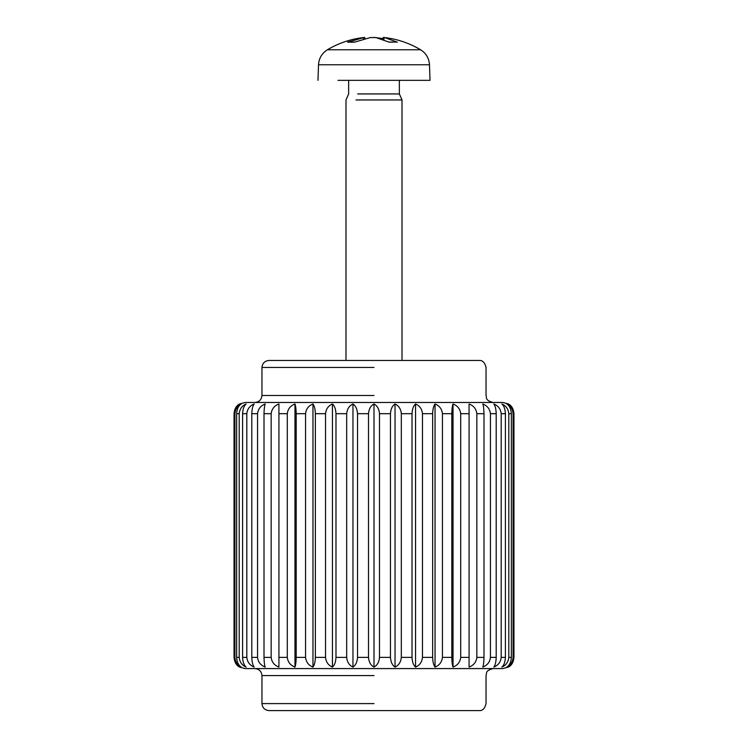 <?xml version="1.0" encoding="UTF-8"?>
<svg xmlns="http://www.w3.org/2000/svg" width="748" height="748" viewBox="0 0 748 748"><rect width="100%" height="100%" fill="white"/><g stroke="black" fill="none" stroke-linecap="round" stroke-linejoin="round"><path stroke-width="1.12" d="M236.639 657.38C236.966 662.083 238.49 665.318 241.202 667.085C237.462 665.318 235.368 662.083 234.919 657.38L234.919 413.681C235.368 408.978 237.462 405.743 241.202 403.976C238.49 405.743 236.966 408.978 236.639 413.681L236.639 657.38L239.201 657.38L239.201 413.681C239.706 408.978 242.015 405.743 246.129 403.976C244.026 405.743 242.857 408.978 242.595 413.681L242.595 657.38C242.857 662.083 244.026 665.318 246.129 667.085C242.015 665.318 239.706 662.083 239.201 657.38M251.796 657.38C251.973 662.083 252.777 665.318 254.198 667.085C249.804 665.318 247.345 662.083 246.812 657.38L246.812 413.681C247.345 408.978 249.804 405.743 254.198 403.976C252.777 405.743 251.973 408.978 251.796 413.681L251.796 657.38L257.546 657.38L257.546 413.681C258.107 408.978 260.659 405.743 265.222 403.976C264.502 405.743 264.1 408.978 264.007 413.681L264.007 657.38C264.1 662.083 264.502 665.318 265.222 667.085C260.659 665.318 258.107 662.083 257.546 657.38M278.929 657.38L278.929 667.085C274.31 665.318 271.72 662.083 271.159 657.38L271.159 413.681C271.72 408.978 274.31 405.743 278.929 403.976L278.929 657.38L287.297 657.38L287.297 413.681C287.849 408.978 290.411 405.743 294.974 403.976C295.694 405.743 296.096 408.978 296.189 413.681L296.189 657.38C296.096 662.083 295.694 665.318 294.974 667.085L294.974 403.976M294.974 667.085C290.411 665.318 287.849 662.083 287.297 657.38M315.357 657.38C315.189 662.083 314.384 665.318 312.963 667.085L312.963 403.976C314.384 405.743 315.189 408.978 315.357 413.681L315.357 657.38L325.53 657.38L325.53 413.681C326.025 408.978 328.335 405.743 332.449 403.976C334.552 405.743 335.721 408.978 335.983 413.681L335.983 657.38C335.721 662.083 334.552 665.318 332.449 667.085L332.449 403.976M312.963 667.085C308.569 665.318 306.1 662.083 305.567 657.38L305.567 413.681C306.1 408.978 308.569 405.743 312.963 403.976M332.449 667.085C328.335 665.318 326.025 662.083 325.53 657.38M357.535 657.38C357.207 662.083 355.683 665.318 352.963 667.085L352.963 403.976C355.683 405.743 357.207 408.978 357.535 413.681L357.535 657.38L368.502 657.38L368.502 413.681C368.904 408.978 370.737 405.743 374 403.976C377.263 405.743 379.096 408.978 379.498 413.681L379.498 657.38C379.096 662.083 377.263 665.318 374 667.085L374 403.976M352.963 667.085C349.232 665.318 347.137 662.083 346.679 657.38L346.679 413.681C347.137 408.978 349.232 405.743 352.963 403.976M374 667.085C370.737 665.318 368.904 662.083 368.502 657.38M401.321 657.38C400.863 662.083 398.768 665.318 395.038 667.085L395.038 403.976C398.768 405.743 400.863 408.978 401.321 413.681L401.321 657.38L412.017 657.38L412.017 413.681C412.279 408.978 413.448 405.743 415.551 403.976C419.665 405.743 421.975 408.978 422.47 413.681L422.47 657.38C421.975 662.083 419.665 665.318 415.551 667.085L415.551 403.976M395.038 667.085C392.317 665.318 390.793 662.083 390.465 657.38L390.465 413.681C390.793 408.978 392.317 405.743 395.038 403.976M415.551 667.085C413.448 665.318 412.279 662.083 412.017 657.38M442.433 657.38C441.9 662.083 439.431 665.318 435.037 667.085L435.037 403.976C439.431 405.743 441.9 408.978 442.433 413.681L442.433 657.38L451.811 657.38L451.811 413.681C451.904 408.978 452.306 405.743 453.026 403.976C457.589 405.743 460.151 408.978 460.703 413.681L460.703 657.38C460.151 662.083 457.589 665.318 453.026 667.085L453.026 403.976M435.037 667.085C433.616 665.318 432.812 662.083 432.643 657.38L432.643 413.681C432.812 408.978 433.616 405.743 435.037 403.976M453.026 667.085C452.306 665.318 451.904 662.083 451.811 657.38M476.841 657.38C476.28 662.083 473.69 665.318 469.071 667.085L469.071 403.976C473.69 405.743 476.28 408.978 476.841 413.681L476.841 657.38L483.993 657.38L483.993 413.681C483.9 408.978 483.498 405.743 482.778 403.976C487.341 405.743 489.893 408.978 490.454 413.681L490.454 657.38C489.893 662.083 487.341 665.318 482.778 667.085C483.498 665.318 483.9 662.083 483.993 657.38M501.188 657.38C500.655 662.083 498.196 665.318 493.802 667.085C495.223 665.318 496.027 662.083 496.205 657.38L496.205 413.681C496.027 408.978 495.223 405.743 493.802 403.976C498.196 405.743 500.655 408.978 501.188 413.681L501.188 657.38L505.405 657.38L505.405 413.681C505.143 408.978 503.974 405.743 501.871 403.976C505.985 405.743 508.294 408.978 508.799 413.681L508.799 657.38C508.294 662.083 505.985 665.318 501.871 667.085C503.974 665.318 505.143 662.083 505.405 657.38M513.081 657.38C512.632 662.083 510.538 665.318 506.798 667.085C509.51 665.318 511.034 662.083 511.361 657.38L511.361 413.681C511.034 408.978 509.51 405.743 506.798 403.976C510.538 405.743 512.632 408.978 513.081 413.681L513.081 657.38L513.951 657.38L513.951 413.681C513.549 408.978 511.716 405.743 508.453 403.976L502.852 402.48L245.148 402.48L239.547 403.976C236.284 405.743 234.451 408.978 234.049 413.681L234.049 657.38C234.451 662.083 236.284 665.318 239.547 667.085L245.148 668.581L502.852 668.581L508.453 667.085C511.716 665.318 513.549 662.083 513.951 657.38M493.044 402.48C484.554 400.115 487.032 397.646 486.041 395.477L486.041 367.464C484.826 362.471 482.488 360.134 479.038 360.461L268.962 360.461C264.736 360.91 262.398 363.238 261.959 367.464L374 367.464M374 395.477L261.959 395.477C261.51 399.694 259.173 402.031 254.956 402.48M254.956 668.581C259.173 669.03 261.51 671.367 261.959 675.584L374 675.584M374 703.597L261.959 703.597C262.398 707.823 264.736 710.151 268.962 710.6L479.038 710.6C482.488 710.927 484.826 708.59 486.041 703.597L486.041 675.584C487.032 673.415 484.554 670.947 493.044 668.581M402.013 360.461L402.013 99.961L355.973 99.961M355.048 42.047L347.596 42.187L354.477 42.187L370.307 37.568L375.907 37.568L389.222 42.187L396.879 42.047L388.754 42.047M317.975 80.345L318.517 64.767L429.483 64.767C429.053 58.269 426.098 53.267 420.6 49.761L327.4 49.761C338.919 42.935 351.345 38.821 364.678 37.409L364.949 38.578M363.893 37.568L347.596 42.187M383.051 38.578L374 37.409M397.403 42.187L384.584 37.568M382.976 39.41L383.322 37.409C396.655 38.821 409.081 42.935 420.6 49.761M429.483 64.767L430.025 80.345L337.937 80.345M402.013 99.961L399.357 93.939L357.675 93.939M511.361 657.38L508.799 657.38M496.205 657.38L490.454 657.38M469.071 657.38L460.703 657.38M432.643 657.38L422.47 657.38M390.465 657.38L379.498 657.38M346.679 657.38L335.983 657.38M305.567 657.38L296.189 657.38M271.159 657.38L264.007 657.38M246.812 657.38L242.595 657.38M234.919 657.38L234.049 657.38M513.081 413.681L513.951 413.681M508.799 413.681L511.361 413.681M501.188 413.681L505.405 413.681M490.454 413.681L496.205 413.681M476.841 413.681L483.993 413.681M460.703 413.681L469.071 413.681M442.433 413.681L451.811 413.681M422.47 413.681L432.643 413.681M401.321 413.681L412.017 413.681M379.498 413.681L390.465 413.681M357.535 413.681L368.502 413.681M335.983 413.681L346.679 413.681M315.357 413.681L325.53 413.681M296.189 413.681L305.567 413.681M278.929 413.681L287.297 413.681M264.007 413.681L271.159 413.681M251.796 413.681L257.546 413.681M242.595 413.681L246.812 413.681M236.639 413.681L239.201 413.681M234.049 413.681L234.919 413.681M363.416 37.568L363.491 38.952M384.107 37.568L383.958 39.766M261.959 395.477L261.959 367.464M261.959 703.597L261.959 675.584M345.987 360.461L345.987 99.961L348.643 93.939L348.643 80.345M318.517 64.767C318.947 58.269 321.902 53.267 327.4 49.761M399.357 93.939L399.357 80.345"/></g></svg>
